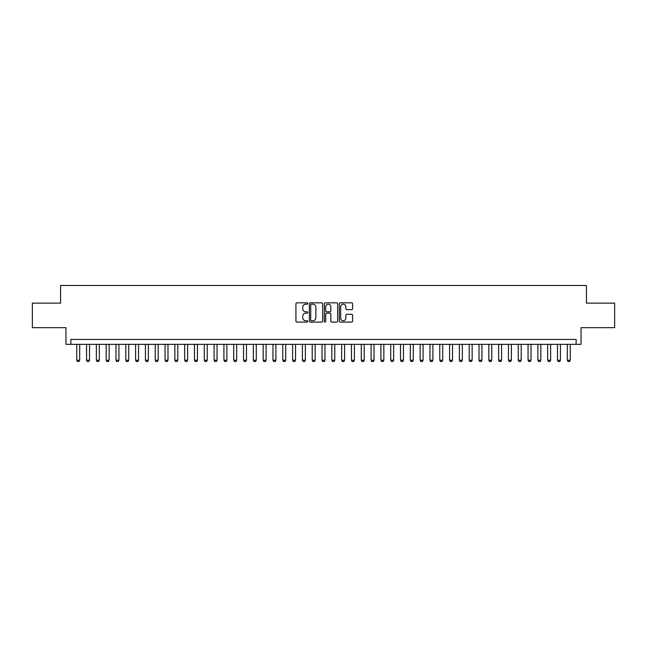 <?xml version="1.0" encoding="UTF-8"?>
<svg xmlns="http://www.w3.org/2000/svg" width="647" height="647" viewBox="0 0 647 647"><rect width="100%" height="100%" fill="white"/><g stroke="black" fill="none" stroke-linecap="round" stroke-linejoin="round"><path stroke-width="0.97" d="M307.802 303.508A0.671 0.671 0 0 0 307.131 302.828L296.892 302.828A0.962 0.962 0 0 0 295.93 303.799L295.93 321.13A0.962 0.962 0 0 0 296.892 322.093L307.131 322.093A0.671 0.671 0 0 0 307.802 321.422A0.671 0.671 0 0 0 307.131 320.742L305.805 320.742A3.081 3.081 0 0 1 302.723 317.661L302.723 316.221A3.081 3.081 0 0 1 305.805 313.14L307.131 313.14A0.671 0.671 0 0 0 307.802 312.461A0.671 0.671 0 0 0 307.131 311.789L305.805 311.789A3.081 3.081 0 0 1 302.723 308.708L302.723 307.26A3.081 3.081 0 0 1 305.805 304.179L307.131 304.179A0.671 0.671 0 0 0 307.802 303.508M351.644 309.622A0.962 0.962 0 0 0 352.607 308.659L352.607 303.799A0.962 0.962 0 0 0 351.644 302.828L340.282 302.828A0.962 0.962 0 0 0 339.319 303.799L339.319 321.13A0.962 0.962 0 0 0 340.282 322.093L351.644 322.093A0.962 0.962 0 0 0 352.607 321.13L352.607 315.259A0.962 0.962 0 0 0 351.644 314.288L346.784 314.288A0.962 0.962 0 0 0 345.822 315.259L345.822 318.17A2.58 2.58 0 0 1 343.242 320.742A2.58 2.58 0 0 1 340.67 318.17L340.67 306.759A2.58 2.58 0 0 1 343.242 304.179A2.58 2.58 0 0 1 345.822 306.759L345.822 308.659A0.962 0.962 0 0 0 346.784 309.622L351.644 309.622M576.137 344.35L581.046 344.35L581.046 327.673L614.65 327.673L614.65 303.144L586.441 303.144L586.441 285.481L60.559 285.481L60.559 303.144L32.35 303.144L32.35 327.673L65.954 327.673L65.954 344.35L576.137 344.35L576.137 339.44L70.863 339.44L70.863 344.35M322.659 303.799A0.962 0.962 0 0 0 321.696 302.828L310.334 302.828A0.962 0.962 0 0 0 309.371 303.799L309.371 321.13A0.962 0.962 0 0 0 310.334 322.093L321.696 322.093A0.962 0.962 0 0 0 322.659 321.13L322.659 303.799M325.304 302.828L336.666 302.828A0.962 0.962 0 0 1 337.629 303.799L337.629 321.13A0.962 0.962 0 0 1 336.666 322.093L331.806 322.093A0.962 0.962 0 0 1 330.843 321.13L330.843 314.102A0.962 0.962 0 0 0 329.881 313.14L326.654 313.14A0.962 0.962 0 0 0 325.692 314.102L325.692 321.422A0.671 0.671 0 0 1 325.02 322.093A0.671 0.671 0 0 1 324.341 321.422L324.341 303.799A0.962 0.962 0 0 1 325.304 302.828M311.393 304.179A0.671 0.671 0 0 0 310.714 304.85L310.714 320.071A0.671 0.671 0 0 0 311.393 320.742L312.784 320.742A3.081 3.081 0 0 0 315.865 317.661L315.865 307.26A3.081 3.081 0 0 0 312.784 304.179L311.393 304.179M330.843 306.807A2.58 2.58 0 0 0 328.264 304.227A2.58 2.58 0 0 0 325.692 306.807L325.692 310.827A0.962 0.962 0 0 0 326.654 311.789L329.881 311.789A0.962 0.962 0 0 0 330.843 310.827L330.843 306.807M76.742 344.35L76.742 360.242L79.686 360.242L79.686 344.35M79.686 360.242L78.95 361.519L77.478 361.519L76.742 360.242M86.561 344.35L86.561 360.242L89.504 360.242L89.504 344.35M89.504 360.242L88.768 361.519L87.296 361.519L86.561 360.242M96.371 344.35L96.371 360.242L99.314 360.242L99.314 344.35M99.314 360.242L98.579 361.519L97.107 361.519L96.371 360.242M106.181 344.35L106.181 360.242L109.125 360.242L109.125 344.35M109.125 360.242L108.389 361.519L106.917 361.519L106.181 360.242M115.991 344.35L115.991 360.242L118.935 360.242L118.935 344.35M118.935 360.242L118.199 361.519L116.727 361.519L115.991 360.242M125.801 344.35L125.801 360.242L128.745 360.242L128.745 344.35M128.745 360.242L128.009 361.519L126.537 361.519L125.801 360.242M135.611 344.35L135.611 360.242L138.555 360.242L138.555 344.35M138.555 360.242L137.819 361.519L136.347 361.519L135.611 360.242M145.421 344.35L145.421 360.242L148.365 360.242L148.365 344.35M148.365 360.242L147.629 361.519L146.157 361.519L145.421 360.242M155.24 344.35L155.24 360.242L158.183 360.242L158.183 344.35M158.183 360.242L157.447 361.519L155.976 361.519L155.24 360.242M165.05 344.35L165.05 360.242L167.994 360.242L167.994 344.35M167.994 360.242L167.258 361.519L165.786 361.519L165.05 360.242M174.86 344.35L174.86 360.242L177.804 360.242L177.804 344.35M177.804 360.242L177.068 361.519L175.596 361.519L174.86 360.242M184.67 344.35L184.67 360.242L187.614 360.242L187.614 344.35M187.614 360.242L186.878 361.519L185.406 361.519L184.67 360.242M194.48 344.35L194.48 360.242L197.424 360.242L197.424 344.35M197.424 360.242L196.688 361.519L195.216 361.519L194.48 360.242M204.29 344.35L204.29 360.242L207.234 360.242L207.234 344.35M207.234 360.242L206.498 361.519L205.026 361.519L204.29 360.242M214.1 344.35L214.1 360.242L217.044 360.242L217.044 344.35M217.044 360.242L216.308 361.519L214.836 361.519L214.1 360.242M223.919 344.35L223.919 360.242L226.862 360.242L226.862 344.35M226.862 360.242L226.127 361.519L224.655 361.519L223.919 360.242M233.729 344.35L233.729 360.242L236.673 360.242L236.673 344.35M236.673 360.242L235.937 361.519L234.465 361.519L233.729 360.242M243.539 344.35L243.539 360.242L246.483 360.242L246.483 344.35M246.483 360.242L245.747 361.519L244.275 361.519L243.539 360.242M253.349 344.35L253.349 360.242L256.293 360.242L256.293 344.35M256.293 360.242L255.557 361.519L254.085 361.519L253.349 360.242M263.159 344.35L263.159 360.242L266.103 360.242L266.103 344.35M266.103 360.242L265.367 361.519L263.895 361.519L263.159 360.242M272.969 344.35L272.969 360.242L275.913 360.242L275.913 344.35M275.913 360.242L275.177 361.519L273.705 361.519L272.969 360.242M282.779 344.35L282.779 360.242L285.723 360.242L285.723 344.35M285.723 360.242L284.987 361.519L283.515 361.519L282.779 360.242M292.598 344.35L292.598 360.242L295.542 360.242L295.542 344.35M295.542 360.242L294.806 361.519L293.334 361.519L292.598 360.242M302.408 344.35L302.408 360.242L305.352 360.242L305.352 344.35M305.352 360.242L304.616 361.519L303.144 361.519L302.408 360.242M312.218 344.35L312.218 360.242L315.162 360.242L315.162 344.35M315.162 360.242L314.426 361.519L312.954 361.519L312.218 360.242M322.028 344.35L322.028 360.242L324.972 360.242L324.972 344.35M324.972 360.242L324.236 361.519L322.764 361.519L322.028 360.242M331.838 344.35L331.838 360.242L334.782 360.242L334.782 344.35M334.782 360.242L334.046 361.519L332.574 361.519L331.838 360.242M341.648 344.35L341.648 360.242L344.592 360.242L344.592 344.35M344.592 360.242L343.856 361.519L342.384 361.519L341.648 360.242M351.458 344.35L351.458 360.242L354.402 360.242L354.402 344.35M354.402 360.242L353.666 361.519L352.194 361.519L351.458 360.242M361.277 344.35L361.277 360.242L364.221 360.242L364.221 344.35M364.221 360.242L363.485 361.519L362.013 361.519L361.277 360.242M371.087 344.35L371.087 360.242L374.031 360.242L374.031 344.35M374.031 360.242L373.295 361.519L371.823 361.519L371.087 360.242M380.897 344.35L380.897 360.242L383.841 360.242L383.841 344.35M383.841 360.242L383.105 361.519L381.633 361.519L380.897 360.242M390.707 344.35L390.707 360.242L393.651 360.242L393.651 344.35M393.651 360.242L392.915 361.519L391.443 361.519L390.707 360.242M400.517 344.35L400.517 360.242L403.461 360.242L403.461 344.35M403.461 360.242L402.725 361.519L401.253 361.519L400.517 360.242M410.327 344.35L410.327 360.242L413.271 360.242L413.271 344.35M413.271 360.242L412.535 361.519L411.063 361.519L410.327 360.242M420.138 344.35L420.138 360.242L423.081 360.242L423.081 344.35M423.081 360.242L422.345 361.519L420.873 361.519L420.138 360.242M429.956 344.35L429.956 360.242L432.9 360.242L432.9 344.35M432.9 360.242L432.164 361.519L430.692 361.519L429.956 360.242M439.766 344.35L439.766 360.242L442.71 360.242L442.71 344.35M442.71 360.242L441.974 361.519L440.502 361.519L439.766 360.242M449.576 344.35L449.576 360.242L452.52 360.242L452.52 344.35M452.52 360.242L451.784 361.519L450.312 361.519L449.576 360.242M459.386 344.35L459.386 360.242L462.33 360.242L462.33 344.35M462.33 360.242L461.594 361.519L460.122 361.519L459.386 360.242M469.196 344.35L469.196 360.242L472.14 360.242L472.14 344.35M472.14 360.242L471.404 361.519L469.932 361.519L469.196 360.242M479.006 344.35L479.006 360.242L481.95 360.242L481.95 344.35M481.95 360.242L481.214 361.519L479.742 361.519L479.006 360.242M488.817 344.35L488.817 360.242L491.76 360.242L491.76 344.35M491.76 360.242L491.024 361.519L489.553 361.519L488.817 360.242M498.635 344.35L498.635 360.242L501.579 360.242L501.579 344.35M501.579 360.242L500.843 361.519L499.371 361.519L498.635 360.242M508.445 344.35L508.445 360.242L511.389 360.242L511.389 344.35M511.389 360.242L510.653 361.519L509.181 361.519L508.445 360.242M518.255 344.35L518.255 360.242L521.199 360.242L521.199 344.35M521.199 360.242L520.463 361.519L518.991 361.519L518.255 360.242M528.065 344.35L528.065 360.242L531.009 360.242L531.009 344.35M531.009 360.242L530.273 361.519L528.801 361.519L528.065 360.242M537.875 344.35L537.875 360.242L540.819 360.242L540.819 344.35M540.819 360.242L540.083 361.519L538.611 361.519L537.875 360.242M547.686 344.35L547.686 360.242L550.629 360.242L550.629 344.35M550.629 360.242L549.893 361.519L548.421 361.519L547.686 360.242M557.496 344.35L557.496 360.242L560.439 360.242L560.439 344.35M560.439 360.242L559.704 361.519L558.232 361.519L557.496 360.242M567.314 344.35L567.314 360.242L570.258 360.242L570.258 344.35M570.258 360.242L569.522 361.519L568.05 361.519L567.314 360.242"/></g></svg>

